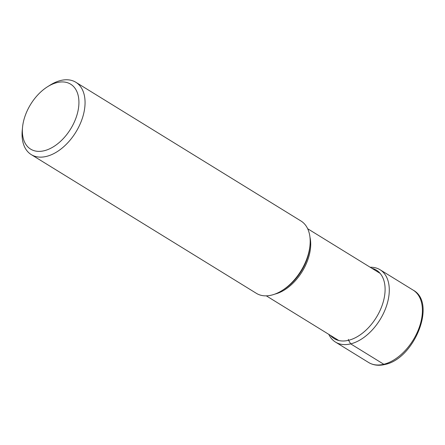 <?xml version="1.0" encoding="UTF-8"?>
<svg xmlns="http://www.w3.org/2000/svg" width="445" height="445" viewBox="0 0 445 445"><rect width="100%" height="100%" fill="white"/><g stroke="black" fill="none" stroke-linecap="round" stroke-linejoin="round"><path stroke-width="0.67" d="M370.157 267.239A42.486 26.16 121.6 0 1 380.075 269.748A42.486 26.16 121.6 0 1 385.337 309.142A42.486 26.16 121.6 0 1 350.682 343.868A42.486 26.16 121.6 0 1 335.497 342.088A42.486 26.16 121.6 0 1 328.799 334.362M371.814 268.257A40.211 24.759 121.6 0 1 382.672 303.796A40.211 24.759 121.6 0 1 348.574 340.297L348.324 339.357M330.451 335.38A40.211 24.759 -58.4 0 0 348.574 340.297L350.682 343.868L383.801 364.271A42.486 26.16 -58.4 0 0 418.456 329.545A42.486 26.16 -58.4 0 0 413.194 290.151C436.984 302.873 414.245 358.959 384.886 364.483C378.767 365.968 373.344 365.306 368.61 362.497A42.486 26.16 -58.4 0 0 383.801 364.271M31.272 154.621L256.392 293.344A42.486 26.16 -58.4 0 0 271.578 295.118A42.486 26.16 -58.4 0 0 282.169 290.474A42.486 26.16 -58.4 0 0 309.993 245.317A42.486 26.16 -58.4 0 0 300.97 220.998L75.85 82.275A42.486 26.16 121.6 0 1 81.112 121.669A42.486 26.16 121.6 0 1 46.458 156.401A42.486 26.16 121.6 0 1 31.272 154.621A42.486 26.16 121.6 0 1 22.25 130.307L22.539 127.292A38.142 23.479 121.6 0 1 47.515 86.758A38.142 23.479 121.6 0 1 57.021 82.586A38.142 23.479 121.6 0 1 78.203 109.893A38.142 23.479 121.6 0 1 44.272 150.716A38.142 23.479 121.6 0 1 22.539 127.292M47.515 86.758L50.074 85.151A42.486 26.16 121.6 0 1 60.665 80.501A42.486 26.16 121.6 0 1 75.85 82.275M309.959 237.135A39.421 24.269 121.6 0 1 274.893 294.106A39.421 24.269 121.6 0 1 274.843 294.117M282.169 290.474L283.51 289.628A40.206 24.753 -58.4 0 0 309.842 246.897L309.993 245.317M380.075 269.748L413.194 290.151M335.497 342.088L368.61 362.497M266.31 295.853L338.534 340.358M307.667 228.73L379.897 273.236"/></g></svg>
